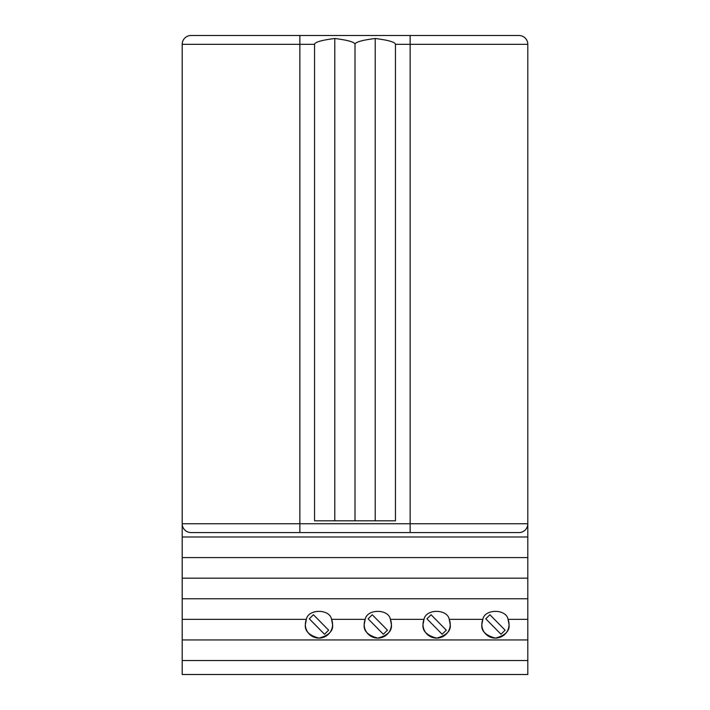 <?xml version="1.0" encoding="UTF-8"?>
<svg xmlns="http://www.w3.org/2000/svg" width="710" height="710" viewBox="0 0 710 710"><rect width="100%" height="100%" fill="white"/><g stroke="black" fill="none" stroke-linecap="round" stroke-linejoin="round"><path stroke-width="1.06" d="M182.195 536.991L182.195 619.351L306.374 619.351A13.605 13.605 0 0 0 305.362 624.498C304.59 630.933 309.125 635.468 318.967 638.104C328.81 635.468 333.345 630.933 332.573 624.498L331.561 619.351C329.786 608.71 308.149 608.71 306.374 619.351L305.362 624.498A13.605 13.605 0 0 0 318.967 638.104A13.605 13.605 0 0 0 331.561 619.351L365.206 619.351L364.195 624.498C363.422 630.933 367.949 635.468 377.791 638.104C387.633 635.468 392.168 630.933 391.396 624.498L390.385 619.351C388.618 608.71 366.972 608.71 365.206 619.351A13.605 13.605 0 0 0 377.791 638.104A13.605 13.605 0 0 0 390.385 619.351L424.03 619.351L423.018 624.498C422.246 630.933 426.781 635.468 436.623 638.104C446.466 635.468 451.001 630.933 450.229 624.498L449.217 619.351C447.442 608.71 425.805 608.71 424.03 619.351A13.605 13.605 0 0 0 436.623 638.104A13.605 13.605 0 0 0 449.217 619.351L482.853 619.351L481.841 624.498C481.069 630.933 485.604 635.468 495.447 638.104C505.289 635.468 509.824 630.933 509.052 624.498L508.041 619.351C506.266 608.71 484.628 608.71 482.853 619.351A13.605 13.605 0 0 0 495.447 638.104A13.605 13.605 0 0 0 508.041 619.351L527.805 619.351L527.805 523.758A8.822 8.822 0 0 1 518.974 532.58L191.025 532.58A8.822 8.822 0 0 1 182.195 523.758L182.195 536.991L527.805 536.991M182.195 619.351L182.195 674.5L527.805 674.5L527.805 619.351M299.851 532.58L299.851 523.758L182.195 523.758L182.195 44.322A8.822 8.822 0 0 1 191.025 35.5L518.974 35.5A8.822 8.822 0 0 1 527.805 44.322L527.805 523.758A8.822 8.822 0 0 1 518.974 532.58A8.822 8.822 0 0 0 527.805 523.758L410.149 523.758L410.149 44.322L395.443 44.322C395.186 42.112 388.45 40.168 375.217 38.491C361.993 40.168 355.257 42.112 355 44.322C354.743 42.112 348.006 40.168 334.783 38.491C321.55 40.168 314.814 42.112 314.557 44.322L299.851 44.322L299.851 523.758L410.149 523.758L410.149 532.58M251.322 532.58L261.617 532.58M198.56 532.58L196.901 532.58M500.905 532.58L511.44 532.58M229.259 532.58L239.554 532.58M500.905 35.5L513.099 35.5M458.678 35.5L448.383 35.5M239.554 35.5L196.901 35.5M251.322 35.5L275.373 35.5M182.195 44.322L299.851 44.322L299.851 35.5L285.668 35.5M480.741 35.5L470.446 35.5M314.557 44.322L314.557 520.821L395.443 520.821L395.443 44.322M527.805 660.531L182.195 660.531M355 520.821L355 44.322M375.217 520.821L375.217 38.491M334.783 520.821L334.783 38.491M182.195 557.581L527.805 557.581M527.805 578.171L182.195 578.171M182.195 598.761L527.805 598.761M182.195 639.941L527.805 639.941M485.773 618.809L500.985 634.252L505.121 630.178L489.909 614.745L485.773 618.809M426.95 618.809L442.161 634.252L446.297 630.178L431.077 614.745L426.95 618.809M368.126 618.809L383.338 634.252L387.465 630.178L372.253 614.745L368.126 618.809M309.294 618.809L324.514 634.252L328.641 630.178L313.43 614.745L309.294 618.809M410.149 35.5L410.149 44.322L527.805 44.322A8.822 8.822 0 0 0 518.974 35.5"/></g></svg>
